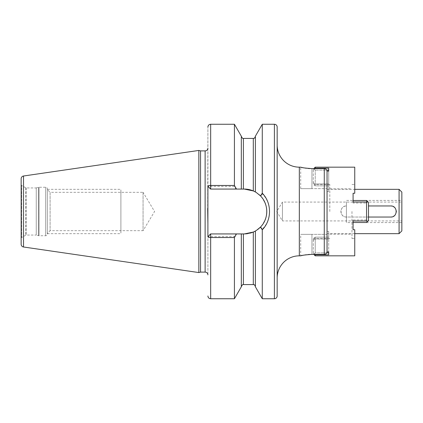 <?xml version="1.0" encoding="UTF-8"?>
<svg xmlns="http://www.w3.org/2000/svg" width="423" height="423" viewBox="0 0 423 423"><rect width="100%" height="100%" fill="white"/><g stroke="black" fill="none" stroke-linecap="round" stroke-linejoin="round"><path stroke-width="0.32" stroke-dasharray="2.12 1.59" d="M21.15 178.744L21.15 244.256M21.15 184.539L21.15 238.461L21.15 184.539A1.11 1.11 0 0 0 21.705 185.496L21.705 237.504A1.11 1.11 0 0 0 21.15 238.461M198.847 150.435L198.847 272.565M200.555 150.889L200.555 272.111M243.399 138.421L243.399 189.07L241.322 189.07L241.322 136.343L241.322 189.07L235.939 189.07L234.421 186.416L207.915 186.316L207.899 127.027L207.667 208.481M207.899 223.661L207.899 274.881L207.899 223.661L207.899 236.7L234.421 236.584L235.939 233.93L241.322 233.93L241.322 286.794M210.3 189.07L207.915 186.316L210.67 189.07L207.899 186.3L210.67 189.07L235.939 189.07M243.399 189.07L210.67 189.07L244.346 189.07L253.303 190.937L255.381 191.973L255.381 136.206M241.322 189.07L241.322 136.206M234.421 186.416L234.421 124.256M234.421 298.744L234.421 236.584M262.281 298.744L262.281 229.171C271.92 219.775 271.926 203.225 262.281 193.829L262.281 124.256M210.3 233.93L207.915 236.684L210.67 233.93L207.899 236.7L210.67 233.93L235.939 233.93M210.67 298.744L210.67 233.93L241.322 233.93M250.384 233.099L247.386 233.723M259.685 227.865L258.633 228.79M257.559 229.626L256.475 230.366M262.281 229.171L260.705 226.844C268.79 216.618 268.79 206.387 260.705 196.156L262.281 193.829M256.475 192.634L259.685 195.135M260.119 195.553L260.505 195.944M210.67 233.93L244.346 233.93A22.43 22.43 0 0 0 266.776 211.5A22.43 22.43 0 0 0 244.346 189.07M255.381 286.794L255.381 231.027L255.381 286.657L255.381 231.027L253.303 232.063L253.303 284.579M244.346 233.93A22.43 22.43 0 0 0 253.303 232.063M253.837 231.825A22.43 22.43 0 0 0 254.36 231.571M254.794 231.349A22.43 22.43 0 0 0 255.122 231.175M256.682 230.234A22.43 22.43 0 0 0 257.692 229.53M257.972 229.319A22.43 22.43 0 0 0 259.236 228.277M261.308 226.178A22.43 22.43 0 0 0 263.672 222.889M265.395 219.251A22.43 22.43 0 0 0 266.437 215.381M266.405 207.429A22.43 22.43 0 0 0 265.327 203.563M263.566 199.942A22.43 22.43 0 0 0 261.176 196.674M259.236 194.723A22.43 22.43 0 0 0 257.972 193.681M257.729 193.496A22.43 22.43 0 0 0 256.682 192.766M255.122 191.825A22.43 22.43 0 0 0 254.794 191.651M254.36 191.429A22.43 22.43 0 0 0 253.837 191.175M277.165 127.027L277.165 295.973M277.165 277.996L277.165 145.004L277.165 277.996M311.783 254.387L309.969 254.435M308.055 254.561L306.284 254.757M304.666 255L303.27 255.254M302.894 255.333L302.212 255.476M301.451 255.651L300.716 255.83L300.716 234.358L311.941 234.358L300.716 234.358M309.969 168.566L324.272 168.613C325.969 168.798 326.894 169.755 327.042 171.484L327.042 251.516L327.042 234.358L311.941 234.358L327.042 234.358L327.042 251.516C326.889 253.25 325.969 254.207 324.272 254.387L311.941 254.387L311.941 234.358L311.941 254.387M327.042 251.516L327.042 171.484L327.042 188.642L311.941 188.642L327.042 188.642L327.042 171.484M327.042 189.335L327.042 233.665L327.042 189.335L354.749 189.335M354.749 233.665L327.042 233.665M390.767 205.959L368.496 205.959M390.767 217.041L346.437 217.041A5.541 5.541 0 0 1 340.896 211.5A5.541 5.541 0 0 1 346.437 205.959C339.288 205.62 339.288 217.38 346.437 217.041L368.496 217.041M401.85 192.105L401.85 230.895M399.079 189.335L399.079 233.665M401.85 220.922L401.85 202.078L401.85 220.922L282.432 220.922L282.432 202.078L401.85 202.078M282.432 220.922L282.432 202.078L276.769 211.5L282.432 220.922M392.079 216.883A5.541 5.541 0 0 0 393.327 216.417M394.437 215.651A5.541 5.541 0 0 0 395.336 214.641M395.489 214.398A5.541 5.541 0 0 0 395.954 213.451M396.018 213.266A5.541 5.541 0 0 0 396.266 212.161M396.266 210.839A5.541 5.541 0 0 0 396.023 209.745M395.954 209.549A5.541 5.541 0 0 0 395.489 208.602M395.336 208.359A5.541 5.541 0 0 0 394.437 207.349M393.327 206.583A5.541 5.541 0 0 0 392.079 206.117M311.941 188.642L300.716 188.642L311.941 188.642L311.941 168.613L311.941 188.642M300.716 188.642L300.716 167.17L301.456 167.349M302.212 167.524L302.82 167.656M303.339 167.757L304.676 168M306.289 168.243L308.055 168.439M25.671 187.786L21.705 185.496L21.705 237.504L25.671 235.214A1.11 1.11 0 0 1 26.226 235.066L36.251 235.066L36.251 187.934L26.226 187.934A1.11 1.11 0 0 1 25.671 187.786L25.671 235.214L25.671 187.786M36.251 187.934L36.251 235.066L38.578 235.685A1.66 1.66 0 0 0 39.006 235.743L45.673 235.743A1.66 1.66 0 0 0 47.334 234.083L47.334 188.917A1.66 1.66 0 0 0 45.673 187.257L39.006 187.257A1.66 1.66 0 0 0 38.578 187.315L36.251 187.934M47.334 188.917L47.334 234.083M47.334 189.557L47.334 233.443L47.334 189.557L50.104 192.328L50.104 230.672L47.334 233.443M50.104 192.328L50.104 230.672L143.064 230.672L143.064 192.328L50.104 192.328M143.064 192.328L143.064 230.672L154.585 211.5L143.064 192.328M47.334 189.324L47.334 233.676L47.334 189.324L120.899 189.324L120.899 233.676L120.899 189.324M47.334 233.676L120.899 233.676M120.899 192.328L120.899 230.672L120.899 192.328M401.85 200.417L401.85 222.583L346.437 222.583L346.437 200.417L401.85 200.417L401.85 222.583M346.437 222.583L346.437 200.417M346.437 220.922L346.437 202.078L346.437 220.922M367.841 221.24L366.556 222.519L368.496 220.579L367.841 221.24L366.556 219.971L366.556 211.5L366.556 220.996L367.312 221.763L368.496 220.579L368.496 202.421L368.496 220.579L368.496 202.421L367.312 201.237L366.556 202.004L353.083 202.004L353.083 200.481L366.556 200.481L368.496 202.421L366.556 200.481L353.083 200.481L366.556 200.481L367.312 201.237M315.23 255.83L315.23 254.805L328.703 254.805L328.703 251.912L327.042 251.912L327.042 211.5L327.042 251.912L327.042 231.439L328.703 231.439L328.703 237.15L328.703 231.439L327.042 231.439L327.042 171.088L327.042 211.5L327.042 171.088L328.703 171.088L328.703 168.195L315.23 168.195L315.23 167.17M366.556 220.996L353.083 220.996L353.083 229.726L353.083 220.996L353.083 222.519L366.556 222.519L353.083 222.519L366.556 222.519L367.312 221.763M366.556 219.971L353.083 219.971L353.083 229.726L354.749 229.726L353.083 229.726L354.749 229.726L354.749 255.83M353.083 219.971L353.083 222.519M351.978 211.5L351.978 238.514L351.978 211.5M353.083 203.029L353.083 193.274L354.749 193.274L353.083 193.274L353.083 203.029L366.556 203.029L366.556 222.519M366.556 202.004L366.556 200.481M353.083 200.481L353.083 193.274L354.749 193.274L354.749 167.17M315.23 185.85L315.23 184.486L315.23 185.85L328.703 185.85L328.703 191.561L328.703 185.85L315.23 185.85L313.951 184.936L313.29 184.005L313.29 182.546L313.29 184.005L313.951 184.93L315.23 184.005L328.703 184.005L315.23 184.005L315.23 170.094L315.23 184.005L313.951 184.936L315.23 185.85M328.703 191.561L327.042 191.561L328.703 191.561L328.703 171.088L328.703 191.561M329.813 211.5L329.813 184.486L329.813 211.5M313.29 252.906L313.29 238.995L313.29 252.906L314.474 253.848L313.29 252.906M313.29 238.995L313.29 240.454L313.29 238.995L313.951 238.07L315.23 238.995L313.951 238.07L313.29 238.995M313.29 170.094L313.29 184.005L313.29 169.11L313.29 170.094L314.474 169.152L313.29 170.094M315.23 254.805L314.897 254.387M326.693 252.906L315.23 252.906L314.474 253.848L315.23 252.906L315.23 238.995L315.23 252.906L328.703 252.906L328.703 237.15L315.23 237.15L313.951 238.07L315.23 237.15L315.23 238.514L315.23 237.15L328.703 237.15L328.703 238.995L315.23 238.995L328.703 238.995L328.703 251.912L328.703 231.439L328.703 251.912M328.703 254.805L328.703 252.906L328.703 254.805M328.703 171.088L328.703 185.85L328.703 170.094L315.23 170.094L326.693 170.094M328.703 170.094L328.703 168.195L328.703 170.094M315.23 170.094L314.474 169.152L314.897 168.613L314.474 169.152L315.23 170.094M366.556 203.029L367.841 201.76M23.519 176.005L23.519 246.995M205.129 150.889L205.129 272.111M210.67 124.256L210.67 189.07M274.395 124.256L274.395 298.744M243.399 233.93L243.399 284.579M253.303 138.421L253.303 190.937M299.331 255.83L299.331 167.17M324.272 168.613L324.272 254.387M26.226 187.934L26.226 235.066L26.226 187.934M38.578 187.315L38.578 235.685L38.578 187.315M39.006 187.257L39.006 235.743L39.006 187.257M45.673 187.257L45.673 235.743L45.673 187.257M351.978 238.514L354.749 238.514M351.978 184.486L354.749 184.486M329.813 184.486L315.23 184.486L313.29 182.546M313.29 253.89L313.787 254.387M329.813 238.514L315.23 238.514L313.29 240.454M329.813 188.854L351.978 188.854M329.813 234.146L351.978 234.146M313.29 169.11L313.787 168.613"/><path stroke-width="0.63" d="M21.15 178.744L21.15 244.256A2.771 2.771 0 0 0 23.519 246.995L198.847 272.565L198.847 150.435L23.519 176.005A2.771 2.771 0 0 0 21.15 178.744M207.899 148.119A2.771 2.771 0 0 1 205.129 150.889L200.555 150.889L200.555 272.111L198.847 272.565M200.555 150.889L198.847 150.435M207.899 274.881A2.771 2.771 0 0 0 205.129 272.111L200.555 272.111M207.667 208.481L207.899 223.661L207.899 186.3A2.771 0.825 0 0 1 210.67 185.475L234.421 185.475L236.473 189.07L241.322 189.07L241.322 136.206L234.421 124.256L234.421 185.475M234.421 237.525L234.421 298.744L241.322 286.794L241.322 233.93L236.473 233.93L234.421 237.525L210.67 237.525A2.771 0.825 180 0 1 207.899 236.7L207.899 223.661M274.395 124.256L274.395 298.744A2.771 2.771 0 0 0 277.165 295.973L277.165 127.027A2.771 2.771 0 0 0 274.395 124.256L262.281 124.256L262.281 193.216L260.462 195.897L256.475 192.634M274.395 298.744L262.281 298.744L262.281 229.784L260.462 227.098L259.685 227.865M262.281 124.256L255.381 136.206L255.381 191.973L253.303 190.937L244.346 189.07L241.322 189.07M241.322 233.93L244.346 233.93L253.303 232.063L250.384 233.099M247.386 233.723L244.346 233.93M258.633 228.79L257.559 229.626M256.475 230.366L260.462 227.098C268.838 218.754 268.838 204.246 260.462 195.897M259.685 195.135L260.119 195.553M262.281 298.744L255.381 286.794L255.381 231.027L253.303 232.063A22.43 22.43 0 0 0 253.837 231.825M254.36 231.571A22.43 22.43 0 0 0 254.794 231.349M255.122 231.175A22.43 22.43 0 0 0 256.682 230.234M257.692 229.53A22.43 22.43 0 0 0 257.972 229.319M259.236 228.277A22.43 22.43 0 0 0 261.308 226.178M263.672 222.889A22.43 22.43 0 0 0 265.395 219.251M266.437 215.381A22.43 22.43 0 0 0 266.405 207.429M265.327 203.563A22.43 22.43 0 0 0 263.566 199.942M261.176 196.674A22.43 22.43 0 0 0 259.236 194.723M256.682 192.766A22.43 22.43 0 0 0 255.122 191.825M254.794 191.651A22.43 22.43 0 0 0 254.36 191.429M253.837 191.175A22.43 22.43 0 0 0 244.346 189.07M236.473 233.93L210.67 233.93L207.899 236.7M207.899 186.3L210.67 189.07L236.473 189.07M262.281 193.216C271.915 202.929 271.915 220.071 262.281 229.784M277.165 277.996A22.165 22.165 0 0 1 299.331 255.83L300.716 255.83C301.388 255.355 305.126 254.873 311.941 254.387L324.272 254.387C325.969 254.202 326.894 253.245 327.042 251.516M277.165 145.004A22.165 22.165 0 0 0 299.331 167.17L299.331 255.83M299.331 167.17L300.716 167.17C301.388 167.645 305.126 168.127 311.941 168.613L324.272 168.613C325.969 168.793 326.889 169.75 327.042 171.484M309.969 254.435L308.055 254.561M306.284 254.757L304.666 255M303.27 255.254L302.894 255.333M302.212 255.476L301.451 255.651M354.749 233.665L399.079 233.665L399.079 189.335L354.749 189.335M368.496 205.959L390.767 205.959C397.916 205.62 397.916 217.38 390.767 217.041A5.541 5.541 0 0 0 392.079 216.883M368.496 217.041L390.767 217.041M399.079 233.665L401.85 230.895L401.85 192.105L399.079 189.335M393.327 216.417A5.541 5.541 0 0 0 394.437 215.651M396.266 212.161A5.541 5.541 0 0 0 396.266 210.839M394.437 207.349A5.541 5.541 0 0 0 393.327 206.583M392.079 206.117A5.541 5.541 0 0 0 390.767 205.959M301.456 167.349L302.212 167.524M302.82 167.656L303.339 167.757M304.676 168L306.289 168.243M308.055 168.439L309.969 168.566M368.496 202.421L368.496 220.579L367.312 221.763L366.556 220.996L366.556 202.004L367.312 201.237L368.496 202.421M353.083 200.481L366.556 200.481L367.312 201.237M326.693 252.906L328.703 252.906L328.703 251.912L327.042 251.912L327.042 171.088L328.703 171.088L328.703 170.094L326.693 170.094M328.703 251.912L328.703 254.805L315.23 254.805L315.23 255.83L354.749 255.83L354.749 229.726L353.083 229.726L353.083 220.996L366.556 220.996M353.083 222.519L366.556 222.519L367.312 221.763M366.556 202.004L353.083 202.004L353.083 193.274L354.749 193.274L354.749 167.17L315.23 167.17L315.23 168.195L328.703 168.195L328.703 171.088M314.897 254.387L315.23 254.805M315.23 168.195L314.897 168.613L315.23 168.195M23.519 176.005L23.519 246.995M205.129 150.889L205.129 272.111M234.421 298.744L210.67 298.744L210.67 233.93M210.67 189.07L210.67 124.256L234.421 124.256M243.399 189.07L243.399 138.421C243.098 139.024 242.405 138.332 241.322 136.343M241.322 286.657C242.416 284.668 243.109 283.976 243.399 284.579L243.399 233.93M253.303 190.937L253.303 138.421C253.826 138.02 254.265 139.294 255.381 136.343M243.399 284.579L253.303 284.579L253.303 232.063M324.272 254.387L324.272 168.613M243.399 138.421L253.303 138.421M253.303 284.579C253.969 285.049 254.308 283.706 255.381 286.657M210.67 124.256C208.988 124.42 208.063 125.345 207.899 127.027M210.67 298.744C208.988 298.58 208.063 297.655 207.899 295.973M313.787 254.387L315.23 255.83M313.787 168.613L315.23 167.17"/></g></svg>

